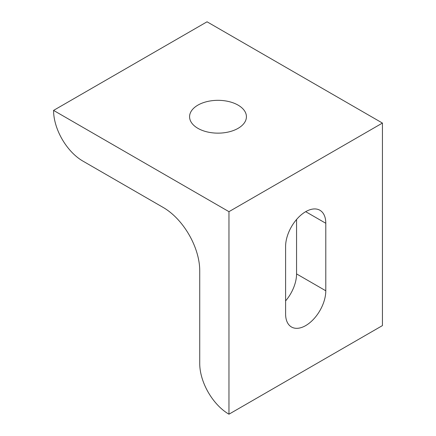 <?xml version="1.0" encoding="UTF-8"?>
<svg xmlns="http://www.w3.org/2000/svg" width="436" height="436" viewBox="0 0 436 436"><rect width="100%" height="100%" fill="white"/><g stroke="black" fill="none" stroke-linecap="round" stroke-linejoin="round"><path stroke-width="0.65" d="M197.9 105.131A28.422 16.41 180 0 1 228.878 101.577A28.422 16.41 180 0 1 246.422 116.734A28.422 16.41 180 0 1 238.1 128.337A28.422 16.41 180 0 1 207.122 131.895A28.422 16.41 180 0 1 189.578 116.734A28.422 16.41 180 0 1 197.9 105.131M285.602 246.482A28.422 16.41 -60 0 1 298.006 217.875A28.422 16.41 -60 0 1 319.91 210.261A28.422 16.41 -60 0 1 325.796 223.276L325.796 290.785A28.422 16.41 -60 0 1 313.391 319.386A28.422 16.41 -60 0 1 291.488 327A28.422 16.41 -60 0 1 285.602 313.991L285.602 246.482M285.602 300.905A28.422 16.41 120 0 0 296.562 273.906L296.562 219.482M199.732 363.57L199.732 270.674A51.595 29.79 -120 0 0 163.249 207.487L82.802 161.037A41.344 23.871 60 0 1 53.568 110.406L207.04 21.8L382.432 123.066L382.432 325.594L228.96 414.2A41.344 23.871 60 0 1 199.732 363.57M53.568 110.406L228.96 211.667L382.432 123.066M228.96 211.667L228.96 414.2M305.696 211.673L325.796 223.276M296.562 273.906L325.796 290.785"/></g></svg>

